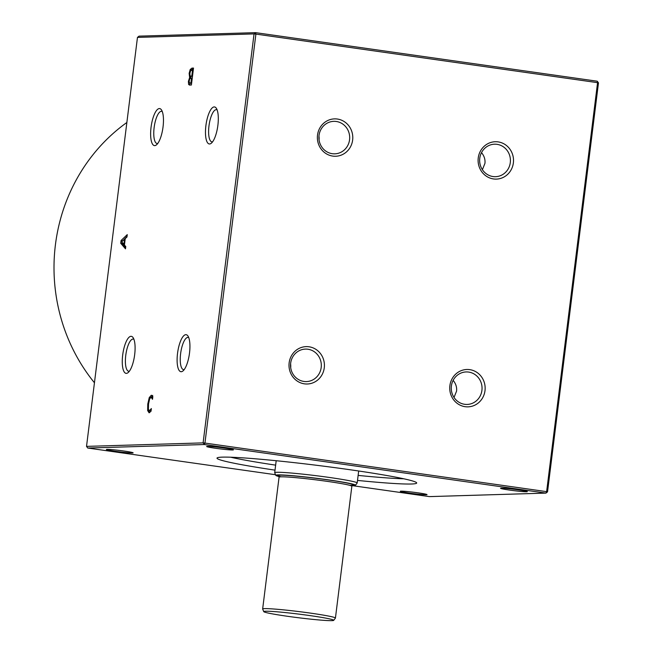 <?xml version="1.0" encoding="UTF-8"?>
<svg xmlns="http://www.w3.org/2000/svg" width="653" height="653" viewBox="0 0 653 653"><rect width="100%" height="100%" fill="white"/><g stroke="black" fill="none" stroke-linecap="round" stroke-linejoin="round"><path stroke-width="0.98" d="M232.705 449.974A13.484 0.702 -172.9 0 0 233.407 449.803A13.484 0.702 -172.9 0 0 221.922 447.713A13.484 0.702 -172.9 0 0 207.368 446.374A13.484 0.702 -172.9 0 0 206.674 446.472A13.484 0.702 -172.9 0 0 217.457 448.546A13.484 0.702 -172.9 0 0 232.705 449.974M275.542 474.731L87.722 448.031L204.307 444.53L545.973 493.105L429.388 496.606L352.236 485.636M501.275 488.158A13.484 0.702 -172.9 0 0 500.582 488.256A13.484 0.702 -172.9 0 0 511.372 490.33A13.484 0.702 -172.9 0 0 526.612 491.758A13.484 0.702 -172.9 0 0 527.314 491.587A13.484 0.702 -172.9 0 0 515.837 489.497A13.484 0.702 -172.9 0 0 501.275 488.158M357.501 480.42A100.619 5.216 -172.9 0 0 416.663 482.845A100.619 5.216 -172.9 0 0 349.094 469.605A100.619 5.216 -172.9 0 0 217.065 457.982A100.619 5.216 -172.9 0 0 275.019 470.144M107.084 449.378A13.484 0.702 -172.9 0 0 106.382 449.476A13.484 0.702 -172.9 0 0 117.173 451.55A13.484 0.702 -172.9 0 0 132.412 452.978A13.484 0.702 -172.9 0 0 133.122 452.807A13.484 0.702 -172.9 0 0 121.638 450.717A13.484 0.702 -172.9 0 0 107.084 449.378M400.991 491.162A13.484 0.702 -172.9 0 0 400.297 491.26A13.484 0.702 -172.9 0 0 411.08 493.333A13.484 0.702 -172.9 0 0 426.327 494.762A13.484 0.702 -172.9 0 0 427.029 494.59A13.484 0.702 -172.9 0 0 415.545 492.501A13.484 0.702 -172.9 0 0 400.991 491.162M275.639 465.14A97.795 5.069 7.1 0 1 230.574 457.206M403.758 478.78A97.795 5.069 7.1 0 1 358.13 475.408M278.986 476.527A40.151 2.081 7.1 0 1 275.803 475.36L274.709 472.764A41.563 2.155 7.1 0 1 274.701 472.699A41.563 2.155 7.1 0 1 329.259 477.441A41.563 2.155 7.1 0 1 357.183 482.975A41.563 2.155 7.1 0 1 357.158 483.032L355.452 485.285A40.151 2.081 7.1 0 1 352.089 485.636M275.803 475.36A40.151 2.081 7.1 0 1 328.508 479.873A40.151 2.081 7.1 0 1 355.452 485.285M263.755 611.641L262.661 609.045A36.674 1.902 7.1 0 1 262.653 608.98A36.674 1.902 7.1 0 1 310.795 613.167A36.674 1.902 7.1 0 1 335.43 618.048A36.674 1.902 7.1 0 1 335.405 618.105L333.707 620.35A35.262 1.828 7.1 0 1 287.442 616.277A35.262 1.828 7.1 0 1 263.755 611.641A35.262 1.828 7.1 0 1 310.036 615.599A35.262 1.828 7.1 0 1 333.707 620.35M547.532 491.848L545.973 493.105L546.626 491.644L204.952 443.069L255.894 34.087L597.568 82.662L546.626 491.644L547.532 491.848L598.475 82.874L597.275 81.225L255.609 32.65L139.024 36.144L137.465 37.401L254.05 33.907L203.107 442.881L86.523 446.383L137.465 37.401M481.506 152.622C484.216 155.928 485.367 159.512 484.942 163.372L482.396 169.69M479.767 158.271A16.252 15.394 -91.7 0 1 494.541 144.199A16.252 15.394 -91.7 0 1 510.287 162.613A16.252 15.394 -91.7 0 1 495.513 176.685A16.252 15.394 -91.7 0 1 479.767 158.271M513.364 162.915A18.692 17.713 88.3 0 0 498.117 141.889A18.692 17.713 88.3 0 0 478.249 157.92A18.692 17.713 88.3 0 0 493.505 178.946A18.692 17.713 88.3 0 0 513.364 162.915M317.521 135.073A18.692 17.713 88.3 0 0 332.769 156.091A18.692 17.713 88.3 0 0 352.636 140.06A18.692 17.713 88.3 0 0 337.389 119.042A18.692 17.713 88.3 0 0 317.521 135.073M289.148 362.815A18.692 17.713 88.3 0 0 304.404 383.842A18.692 17.713 88.3 0 0 324.272 367.81A18.692 17.713 88.3 0 0 309.016 346.784A18.692 17.713 88.3 0 0 289.148 362.815M449.884 385.67A18.692 17.713 88.3 0 0 465.132 406.688A18.692 17.713 88.3 0 0 484.999 390.657A18.692 17.713 88.3 0 0 469.752 369.639A18.692 17.713 88.3 0 0 449.884 385.67M290.667 363.166A16.252 15.394 -91.7 0 1 305.441 349.094A16.252 15.394 -91.7 0 1 321.186 367.508A16.252 15.394 -91.7 0 1 306.412 381.581A16.252 15.394 -91.7 0 1 290.667 363.166M290.707 367.712A16.252 15.394 88.3 0 0 290.593 363.876M184.228 369.565A16.252 5.142 98.1 0 1 183.811 369.622A16.252 5.142 98.1 0 1 183.534 369.614A16.252 5.142 98.1 0 1 180.669 353.24A16.252 5.142 98.1 0 1 187.827 337.413A16.252 5.142 98.1 0 1 188.105 337.43A16.252 5.142 98.1 0 1 188.766 337.674M181.216 371.72A18.692 5.918 -81.9 0 0 182.995 370.92A18.692 5.918 -81.9 0 0 189.378 354.024A18.692 5.918 -81.9 0 0 187.958 336.026A18.692 5.918 -81.9 0 0 185.836 334.671A18.692 5.918 -81.9 0 0 177.534 353.371A18.692 5.918 -81.9 0 0 181.216 371.72M451.394 386.021A16.252 15.394 -91.7 0 1 466.169 371.941A16.252 15.394 -91.7 0 1 481.922 390.355A16.252 15.394 -91.7 0 1 467.148 404.436A16.252 15.394 -91.7 0 1 451.394 386.021M453.141 380.373C455.851 383.67 456.994 387.253 456.569 391.114L454.031 397.432M319.031 135.416A16.252 15.394 -91.7 0 1 333.805 121.344A16.252 15.394 -91.7 0 1 349.559 139.758A16.252 15.394 -91.7 0 1 334.777 153.83A16.252 15.394 -91.7 0 1 319.031 135.416M319.072 139.971A16.252 15.394 88.3 0 0 318.958 136.126M212.6 141.815A16.252 5.142 98.1 0 1 212.184 141.881A16.252 5.142 98.1 0 1 211.899 141.864A16.252 5.142 98.1 0 1 209.033 125.49A16.252 5.142 98.1 0 1 216.192 109.671A16.252 5.142 98.1 0 1 216.478 109.688A16.252 5.142 98.1 0 1 217.131 109.924M209.58 143.978A18.692 5.918 -81.9 0 0 211.368 143.178A18.692 5.918 -81.9 0 0 217.751 126.282A18.692 5.918 -81.9 0 0 216.323 108.276A18.692 5.918 -81.9 0 0 214.2 106.921A18.692 5.918 -81.9 0 0 205.899 125.629A18.692 5.918 -81.9 0 0 209.58 143.978M159.356 108.561A18.692 5.918 -81.9 0 0 151.055 127.27A18.692 5.918 -81.9 0 0 154.737 145.619A18.692 5.918 -81.9 0 0 156.516 144.819A18.692 5.918 -81.9 0 0 162.907 127.923A18.692 5.918 -81.9 0 0 161.479 109.916A18.692 5.918 -81.9 0 0 159.356 108.561M130.984 336.311A18.692 5.918 -81.9 0 0 122.691 355.02A18.692 5.918 -81.9 0 0 126.372 373.369A18.692 5.918 -81.9 0 0 128.151 372.569A18.692 5.918 -81.9 0 0 134.534 355.673A18.692 5.918 -81.9 0 0 133.114 337.666A18.692 5.918 -81.9 0 0 130.984 336.311M149.129 412.761L147.643 410.59L147.766 404.068L149.259 397.587L151.333 395.196L152.851 396.575L152.508 399.293L151.088 397.122L149.659 398.901L148.533 404.044L148.394 409.153L149.382 410.81L151.357 408.558L151.023 411.251L148.966 412.753M152.753 397.359L151.088 397.122M150.582 410.982L151.055 410.941M189.941 85.07L188.586 84.425L188.407 81.307L189.639 77.576L189.141 73.389L190.186 69.536L191.933 68.116L193.508 68.067L191.394 85.029L189.354 85.045M126.968 237.006L125.237 238.59L124.429 245.063L125.776 246.556L125.49 248.834L120.715 243.283L121.066 240.508L127.262 234.623L126.968 237.006M129.384 371.206A16.252 5.142 98.1 0 1 128.968 371.271A16.252 5.142 98.1 0 1 128.69 371.255A16.252 5.142 98.1 0 1 125.825 354.881A16.252 5.142 98.1 0 1 132.983 339.062A16.252 5.142 98.1 0 1 133.261 339.078A16.252 5.142 98.1 0 1 133.922 339.315M157.757 143.464A16.252 5.142 98.1 0 1 157.34 143.521A16.252 5.142 98.1 0 1 157.055 143.505A16.252 5.142 98.1 0 1 154.19 127.131A16.252 5.142 98.1 0 1 161.348 111.312A16.252 5.142 98.1 0 1 161.634 111.328A16.252 5.142 98.1 0 1 162.287 111.565M122.372 241.235L127.049 236.329M125.645 247.609L122.095 243.479L122.209 242.573M123.89 244.459L124.543 239.227L121.629 241.928L124.494 244.549M124.543 239.227L125.147 239.316M121.066 240.508L122.446 240.704M120.715 243.283L122.095 243.479M188.586 84.425L189.966 84.621L189.68 83.111M190.268 85.061L189.966 84.621M190.782 78.189L190.447 76.27M191.378 70.108L193.476 68.304M191.402 76.091L192.455 76.499M190.643 82.931L191.607 83.339M190.905 83.127L191.525 78.164L189.786 78.776L189.207 80.972L189.264 82.735L191.615 83.225M189.264 82.735L191.582 83.339M191.762 76.279L192.537 70.01L190.611 70.785L189.909 73.267L190.023 75.895L192.472 76.385M190.023 75.895L192.309 76.499M189.631 77.658L191.002 77.854M189.639 77.576L191.019 77.772M191.525 78.164L192.235 78.262M192.537 70.01L193.255 70.116M190.186 69.536L191.566 69.732M149.725 412.59L149.006 410.672M150.639 397.783L152.712 395.392M150.549 409.937L151.169 410.027M87.722 448.031L86.523 446.383M597.275 81.225L597.568 82.662L598.475 82.874M204.952 443.069L204.307 444.53L203.107 442.881L204.952 443.069M255.609 32.65L255.894 34.087L254.05 33.907L255.609 32.65M94.448 382.772A176.032 166.735 -91.7 0 1 126.87 122.478M281.214 476.812A38.143 1.975 7.1 0 1 287.573 475.441A38.143 1.975 7.1 0 1 327.863 479.89A38.143 1.975 7.1 0 1 349.853 485.359M278.594 476.004L279.068 477.18A36.674 1.902 7.1 0 1 327.21 481.359A36.674 1.902 7.1 0 1 351.853 486.248L352.596 485.22M188.407 81.307L189.166 81.421M189.141 73.389L189.884 73.495M191.933 68.116L193.312 68.312M147.643 410.59L149.023 410.786M147.766 404.068L148.517 404.174M149.259 397.587L150.263 397.726M152.01 397.897L152.671 397.995M358.677 470.993L357.183 482.975M276.186 460.724L274.701 472.699M351.853 486.248L335.43 618.048M279.068 477.18L262.653 608.98M189.77 83.127L191.149 83.323M190.562 76.287L191.933 76.483"/></g></svg>
